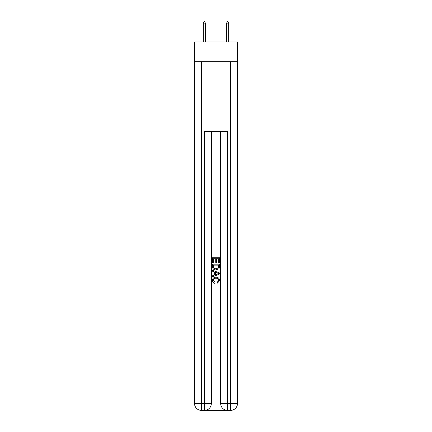<?xml version="1.0" encoding="UTF-8"?>
<svg xmlns="http://www.w3.org/2000/svg" width="432" height="432" viewBox="0 0 432 432"><rect width="100%" height="100%" fill="white"/><g stroke="black" fill="none" stroke-linecap="round" stroke-linejoin="round"><path stroke-width="0.65" d="M237.503 61.7L237.503 41.942L194.497 41.942L194.497 61.7L237.503 61.7L237.503 403.429L230.531 403.429L230.531 61.7M204.898 410.4L227.102 410.4M227.621 410.4L227.621 403.429L220.649 403.429A6.971 6.971 0 0 0 227.621 410.4L230.531 410.4L230.531 403.429L227.621 403.429L227.621 131.441L204.379 131.441L204.379 403.429L194.497 403.429L194.497 61.7M211.351 131.441L211.351 403.429A6.971 6.971 0 0 1 204.379 410.4L201.469 410.4A6.971 6.971 0 0 1 194.497 403.429M220.649 403.429L220.649 131.441M230.531 410.4A6.971 6.971 0 0 0 237.503 403.429M212.512 262.829L212.512 257.731L219.488 257.731L219.488 262.651L218.684 262.651L218.684 258.714L216.535 258.714L216.535 262.381L215.73 262.381L215.73 258.714L213.316 258.714L213.316 262.829L212.512 262.829M212.512 266.668L212.512 264.168L219.488 264.168L219.386 267.786L218.889 268.801L216.038 269.892C213.808 269.903 212.63 268.828 212.512 266.668M213.316 265.151L213.813 268.24L216.054 268.909L218.538 267.721L218.684 265.151L213.316 265.151M212.512 271.231L212.512 270.189L219.488 272.959L219.488 274.066L212.512 276.836L212.512 275.794L214.661 275L214.661 272.025L212.512 271.231M217.393 273.035L215.465 272.322L215.465 274.703L218.684 273.515L217.393 273.035M213.23 280.363L214.974 282.317L214.747 283.306C213.268 282.917 212.495 281.966 212.425 280.454C212.614 278.316 213.824 277.236 216.054 277.225C218.192 277.268 219.37 278.343 219.575 280.438L217.55 283.122L217.339 282.139L218.77 280.39C218.565 278.883 217.658 278.154 216.054 278.208C214.423 278.122 213.484 278.84 213.23 280.363M205.421 23.112L204.552 21.6L204.201 21.6L203.332 23.112L205.421 23.112L205.421 41.942M203.332 23.112L203.332 41.942M227.448 21.6L227.799 21.6L228.668 23.112L226.579 23.112L227.448 21.6M228.668 41.942L228.668 23.112M226.579 41.942L226.579 23.112M201.469 61.7L201.469 410.4M211.351 403.429L204.379 403.429L204.379 410.4"/></g></svg>
